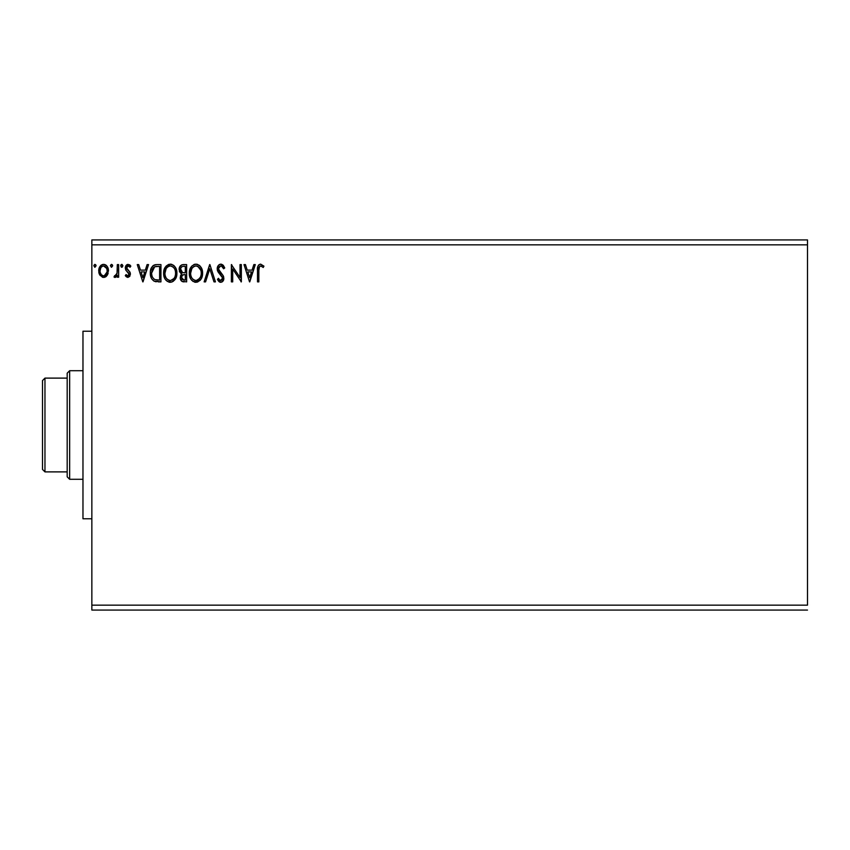 <?xml version="1.0" encoding="UTF-8"?>
<svg xmlns="http://www.w3.org/2000/svg" width="850" height="850" viewBox="0 0 850 850"><rect width="100%" height="100%" fill="white"/><g stroke="black" fill="none" stroke-linecap="round" stroke-linejoin="round"><path stroke-width="1.27" d="M91.853 244.853L807.5 244.853L807.5 605.147L91.853 605.147L91.853 244.853L91.853 610.077L807.5 610.077L91.853 610.077L91.853 605.147L807.5 605.147L807.5 244.853L91.853 244.853L91.853 239.923L91.853 244.853M253.852 264.594L255.298 264.594L249.762 281.871L255.298 264.594L253.852 264.594L252.078 270.13L247.222 270.13L245.448 264.594L244.003 264.594L249.539 281.871L255.298 264.594L253.852 264.594L252.078 270.13L247.222 270.13L245.448 264.594L244.003 264.594L249.539 281.871L244.003 264.594L245.448 264.594M222.732 264.817L224.729 267.931L220.851 264.159L218.652 265.104L217.26 268.016L218.057 271.904L222.466 277.748L222.094 279.831L221.17 280.5L219.629 280.075L218.461 278.332L217.43 279.395L219.629 282.051L222.275 281.828L223.805 278.991L223.167 275.655L218.556 269.291L218.907 267.261L220.426 265.986L221.924 266.241L223.656 268.802L224.729 267.931L223.348 265.413L221.563 264.233M202.587 273.158L201.705 268.621L200.037 266.029L197.455 264.371L194.384 264.382L191.824 266.071L189.667 270.162L189.667 276.346L190.899 279.214L193.056 281.456L197.561 282.072L201.036 279.108L202.587 273.158C202.651 268.239 200.43 265.243 195.925 264.159C191.42 265.274 189.21 268.303 189.295 273.243C189.21 278.226 191.452 281.254 196.031 282.317C200.494 281.138 202.683 278.088 202.587 273.158L202.566 273.934M176.896 273.158L176.024 268.621L174.346 266.029L171.764 264.371L168.693 264.382L166.133 266.071L163.976 270.162L163.976 276.346L165.208 279.214L167.365 281.456L171.87 282.072L175.355 279.108L176.896 273.158C176.959 268.239 174.739 265.243 170.234 264.159C165.729 265.274 163.529 268.303 163.614 273.243C163.519 278.226 165.761 281.254 170.34 282.317C174.803 281.138 176.991 278.088 176.896 273.158L176.874 273.934M147.103 264.594L148.548 264.594L143.012 281.871L148.548 264.594L147.103 264.594L145.329 270.13L140.473 270.13L138.699 264.594L137.254 264.594L142.789 281.871L148.548 264.594L147.103 264.594L145.329 270.13L140.473 270.13L138.699 264.594L137.254 264.594L142.789 281.871L137.254 264.594L138.699 264.594M121.624 264.382L122.857 265.816L121.752 264.371L120.647 265.816L121.752 264.371L122.846 265.561L121.996 264.414L120.923 264.86L121.274 267.123L122.23 267.123L122.857 265.816L121.752 267.251L122.857 265.816L121.752 267.251L120.647 265.816L121.752 267.251M110.457 265.816L111.562 264.371L110.457 265.816L111.562 264.371L112.668 265.816L112.391 264.871L111.435 264.382L110.521 265.317L111.318 267.219L112.668 265.816L111.562 267.251L112.668 265.816L111.562 267.251L110.457 265.816L111.562 267.251M93.851 265.816L94.956 264.371L93.851 265.816L94.956 264.371L96.061 265.816L95.784 264.871L94.828 264.382L93.914 265.317L94.711 267.219L96.061 265.816L94.956 267.251L96.061 265.816L94.956 267.251L93.851 265.816L94.956 267.251M107.174 275.347L108.396 269.748L107.281 266.592L105.729 264.977L103.594 264.371L101.448 264.977L99.004 268.642L99.429 274.327L102.521 277.302L104.656 277.302L106.494 276.197L108.46 270.874C108.502 267.293 106.877 265.126 103.594 264.371C100.311 265.126 98.685 267.293 98.717 270.874L100.013 275.358L103.594 277.44L107.174 275.347M117.321 264.594L118.649 264.594L117.321 264.594L117.024 273.604L116.291 275.272L114.633 275.666L114.006 277.004L115.802 277.238L117.321 275.358L117.321 277.217L118.649 277.217L118.649 264.594L118.649 277.217L118.649 264.594L117.321 264.594L117.119 273.169L114.006 277.004L115.016 277.44L117.321 275.358L117.321 277.217L118.649 277.217L117.321 277.217M127.861 277.44L129.784 276.335L130.369 273.626L129.646 271.681L126.937 269.163L126.724 267.251L128.244 265.923L130.071 267.251L130.836 266.082L128.095 264.371L126.384 265.104L125.332 267.389L125.885 270.236L129.041 273.891L127.925 275.878L126.076 274.561L125.301 275.644L126.384 276.845L127.861 277.44L130.39 274.125L129.965 272.181L126.629 267.952L128.244 265.923L130.071 267.251L130.836 266.082L128.095 264.371L125.301 268.026L125.736 269.971L129.062 274.189L127.776 275.889L126.076 274.561L125.301 275.644L127.861 277.44M156.942 264.594L153.627 265.306L151.406 267.856L150.397 271.501L150.705 276.346L151.672 278.789L153.956 281.106L160.947 281.871L160.947 264.594L156.942 264.594C152.331 265.221 150.121 268.026 150.322 273.02C150.121 276.558 151.417 279.299 154.222 281.244L160.947 281.871L160.947 264.594L160.947 281.871L158.334 281.871M183.186 264.594L186.639 264.594L181.868 264.807L179.669 266.9L179.371 271.256L181.836 273.913L180.593 275.559L180.274 278.428L181.804 281.297L186.639 281.871L186.639 264.594L186.639 281.871L186.639 264.594L183.186 264.594C180.487 265.009 179.127 266.645 179.116 269.503L181.836 273.913L180.221 277.589C180.242 280.309 181.571 281.743 184.195 281.871L183.844 281.86M205.583 281.871L204.138 281.871L209.674 264.594L204.138 281.871L205.583 281.871L209.78 268.77L213.988 281.871L215.433 281.871L209.897 264.594L215.433 281.871L209.897 264.594L204.138 281.871L205.583 281.871L209.78 268.77L213.988 281.871L215.433 281.871L213.988 281.871M240.019 264.594L240.019 277.451L231.381 264.594L231.381 281.871L232.709 281.871L232.709 268.993L241.347 281.871L241.347 264.594L240.019 264.594L241.347 264.594L240.019 264.594L240.019 277.451L231.381 264.594L231.381 281.871L232.709 281.871L232.709 268.993L241.347 281.871L241.347 264.594L241.06 281.871M258.836 270.374L259.526 266.507L261.131 265.997L263.256 267.474L263.936 266.146L260.674 264.159L258.889 264.775L257.848 266.379L257.507 281.871L258.836 281.871L258.836 270.374C258.432 268.26 259.048 266.783 260.684 265.923L263.256 267.474L263.936 266.146L260.674 264.159C258.028 265.051 256.976 267.07 257.507 270.204L257.507 281.871L258.836 281.871L258.857 269.057M807.5 239.923L91.853 239.923L807.5 239.923L807.5 244.853L807.5 239.923M96.061 265.816L94.956 264.371L96.061 265.816M106.505 276.186L105.666 276.856M99.439 274.348L99.046 273.317M99.014 273.201L98.791 272.074M98.717 270.874L98.738 270.311M98.791 269.748L98.866 269.216M98.876 269.195L99.174 268.079M99.418 267.495L99.896 266.602M100.566 265.721L101.139 265.189M102.478 264.52L103.02 264.414M104.178 264.414L105.485 264.839M106.154 265.274L106.739 265.859M108.184 268.642L107.695 267.336M107.748 267.442L108.173 268.611M108.162 273.211L107.483 274.848M104.008 265.954L106.675 268.398L103.594 265.923L102.754 266.05L103.594 265.923C106.016 266.549 107.196 268.196 107.132 270.863L106.941 269.195L107.132 270.863C107.196 273.541 106.016 275.219 103.594 275.889L103.594 275.889C101.171 275.219 99.992 273.541 100.045 270.863L100.098 271.713L100.045 270.863C99.992 268.186 101.171 266.549 103.594 265.923L105.177 266.422M104.422 275.761L106.059 274.465L107.089 271.713M102.011 275.368L103.381 275.878L101.384 274.794L100.247 272.563M100.247 269.195L100.045 270.863L100.874 267.644L102.011 266.411M104.274 275.804L107.047 272.032M112.668 265.816L111.562 264.371L112.668 265.816M114.867 277.429L114.006 277.004L114.633 275.666L115.6 275.814M115.016 277.44L114.006 277.004M114.633 275.666L115.228 275.889L114.633 275.666M115.929 275.623L116.779 274.38M116.567 274.848L117.194 272.638M117.268 271.543L117.3 270.874M117.321 269.705L117.321 268.855M117.311 269.928L117.289 271.012M125.301 275.644L126.076 274.561L126.406 275.017L126.076 274.561M127.5 275.857L128.063 275.846M128.743 275.304L128.743 273.052L127.415 271.745L129.062 274.189M125.736 269.971L125.301 268.026M125.449 266.762L125.332 267.389M125.672 266.146L125.981 265.604M126.374 265.115L128.106 264.371M129.391 264.701L130.284 265.359M130.836 266.082L129.901 267.006M128.531 265.954L127.893 265.976M127.032 266.613L126.724 267.251M126.703 267.314L127.075 269.354M126.65 267.601L127.596 269.875M126.937 269.163L128.35 270.459M130.156 272.648L130.379 274.422M127.468 264.456L126.884 264.711M142.906 277.706L141.047 271.904L144.766 271.904L142.906 277.706L141.047 271.904L144.766 271.904L142.906 277.706M156.23 281.764L155.284 281.605M150.896 277.036L150.344 272.255M150.344 272.234L150.397 271.501M152.596 266.124L153.637 265.306M154.572 264.902L155.391 264.711M155.423 264.711L156.177 264.626M151.98 275.783L151.714 274.327M152.681 268.611L153.861 267.272M152.915 268.26L153.383 267.697M154.849 266.73L159.619 266.369L159.619 280.096L154.923 279.618C152.575 278.12 151.481 275.931 151.651 273.02L154.636 266.804L155.699 266.528M157.781 280.086L156.814 280.022M154.488 279.406L153.893 279.002M152.341 269.28L151.651 273.02L152.458 269.036M176.811 274.72L173.251 281.382M169.543 282.264L168.799 282.104M166.154 280.436L165.219 279.236M165.187 279.183L164.475 277.822M164.337 277.483L163.976 276.356M164.613 268.366L163.774 271.129M165.187 267.304L170.627 264.169M171.031 264.212L171.753 264.371M173.336 265.136L174.324 266.018M175.291 267.251L174.346 266.029L175.281 267.251M176.024 268.642L176.333 269.439M176.715 270.938L176.811 271.586M164.964 272.616L164.942 273.243C164.857 269.259 166.632 266.815 170.276 265.923L169.649 265.965L170.276 265.923C173.867 266.826 175.631 269.238 175.567 273.169L175.504 271.926L175.567 273.169C175.653 277.121 173.889 279.586 170.276 280.543C166.653 279.629 164.868 277.196 164.942 273.243L166.186 268.451L168.459 266.337L167.482 266.964M175.089 276.293L175.387 275.156M173.921 278.545L170.595 280.532M165.803 277.291L166.419 278.332M165.219 275.676L165.006 274.497M165.856 277.397L165.229 275.719M166.738 278.726L167.429 279.427L166.738 278.726M169.66 280.489L168.236 279.99M166.186 268.451L165.729 269.312M174.813 269.365L175.174 270.321M173.57 267.474L174.303 268.441M172.614 266.645L173.549 267.452M170.893 265.965L171.498 266.103M171.838 280.213L173.623 278.896M175.557 273.785L175.493 274.412M183.366 281.828L182.208 281.531M181.199 280.723L180.274 278.418M181.093 274.656L181.836 273.913M181.209 273.594L180.646 273.211M179.764 272.149L179.371 271.256M179.871 266.539L180.423 265.774M180.444 279.236L180.752 280.022M180.71 270.906L180.444 269.503C180.561 267.378 181.677 266.337 183.791 266.369L185.311 266.369L185.311 272.786L182.527 272.584L184.641 272.786L182.527 272.584L180.508 268.749L180.508 270.257M181.634 272.127L180.731 270.959M180.444 269.503L180.933 267.633M182.367 266.517L183.005 266.401M181.602 276.866L181.549 277.557C181.613 275.549 182.644 274.55 184.631 274.561L185.311 274.561L185.311 280.096L182.123 279.427L183.94 280.096L181.549 277.557L182.336 275.272L184.631 274.561L183.6 274.635M182.123 279.427L181.549 277.557L182.081 279.384M180.965 271.405L181.433 271.968M180.54 268.6L181.783 266.751M181.794 276.176L182.336 275.272M184.631 274.561L185.311 274.561L185.311 280.096L183.94 280.096M202.491 274.72L196.031 282.317M195.234 282.264L194.48 282.104M191.845 280.436L190.91 279.236M190.878 279.183L190.166 277.822M190.028 277.483L189.667 276.335M189.38 271.692L189.465 271.129M190.304 268.366L189.731 269.896M190.889 267.304L191.813 266.071M193.811 264.594L194.374 264.382M194.406 264.371L195.128 264.212M196.701 264.212L197.444 264.371M199.028 265.136L200.016 266.018M200.048 266.05L200.972 267.24M201.705 268.611L200.037 266.029M201.716 268.642L202.024 269.439M202.396 270.938L202.491 271.586M200.111 280.362L200.611 279.756M190.644 272.616L190.623 273.243C190.538 269.259 192.323 266.815 195.968 265.923L195.341 265.965L195.968 265.923C199.559 266.826 201.322 269.238 201.259 273.169L201.195 271.926L201.259 273.169C201.344 277.121 199.58 279.586 195.968 280.543C192.344 279.629 190.559 277.196 190.623 273.243L191.877 268.451L194.151 266.337L193.173 266.964M199.251 267.474L197.784 266.337L200.866 270.321M201.238 273.796L201.099 275.039L201.238 273.796M199.601 278.545L196.276 280.532M191.494 277.291L192.111 278.332M190.91 275.676L190.697 274.497M191.537 277.397L190.921 275.719M192.429 278.726L193.12 279.427L192.429 278.726M192.238 267.92L191.42 269.312M200.494 269.365L199.994 268.441M196.584 265.965L197.189 266.103M197.529 280.213L199.314 278.896M201.099 275.039L200.558 276.898M200.579 276.834L200.781 276.293M221.457 266.007L223.656 268.802L224.729 267.931L223.656 268.802L223.221 267.856M218.577 268.26L220.681 265.944M219.938 266.188L219.385 266.602M220.564 272.669L218.535 268.855L218.779 270.151M218.971 270.544L219.736 271.702M218.004 280.404L220.756 282.317C222.838 281.871 223.869 280.521 223.847 278.279L223.167 275.655L221.17 273.307M223.316 275.963L223.678 276.919M223.805 278.991L223.114 280.957M220.171 282.243L219.629 282.041M219.151 281.754L218.131 280.585M219.969 280.319L218.461 278.332L217.43 279.395L218.663 278.694M218.875 279.055L219.353 279.756M222.424 279.098L222.519 278.354L220.363 280.489M222.094 279.831L222.381 279.246M220.851 264.159C218.439 264.679 217.228 266.241 217.207 268.834L222.466 277.759M222.307 277.174L221.722 276.133M221.521 275.899L220.076 274.401M219.523 273.817L218.503 272.574M217.696 271.171L217.43 270.428M217.419 270.374L217.271 269.716M217.781 266.316L218.864 264.913M219.3 264.584L220.416 264.18M232.709 281.871L231.381 281.871L231.678 264.594M249.656 277.706L247.786 271.904L251.504 271.904L249.656 277.706L247.786 271.904L251.504 271.904L249.656 277.706M258.836 281.871L257.507 281.871M258.379 265.317L260.058 264.212M263.936 266.146L263.256 267.474L260.684 265.923L259.388 266.688M261.556 266.178L260.514 265.933M259.218 266.985L258.984 267.707M258.899 268.366L258.857 269.036M106.675 268.398L107.089 270.024M100.247 272.542L100.098 271.713M158.196 266.369L159.619 266.369L159.619 280.096L158.748 280.096M156.4 266.443L157.292 266.379M167.917 266.656L169.044 266.114M175.281 270.704L175.504 271.926M174.633 277.408L174.324 277.961M183.313 272.733L182.782 272.659M183.791 266.369L185.311 266.369L185.311 272.786L184.641 272.786M191.877 268.451L192.642 267.452M193.598 266.656L194.735 266.114M200.972 270.704L201.195 271.926M200.324 277.408L200.016 277.961M194.735 280.351L193.12 279.427M91.853 331.224L82.971 331.224L82.971 518.776L91.853 518.776L82.971 518.776L82.971 331.224L91.853 331.224M67.182 378.112L67.182 476.818L69.647 479.294L69.647 370.706L67.182 373.182L67.182 378.112L67.182 373.182L69.647 370.706L69.647 479.294L82.971 479.294L69.647 479.294L67.182 476.818L67.182 378.112L44.965 378.112L44.965 471.888L67.182 471.888L44.965 471.888L44.965 378.112L42.5 380.577L42.5 469.423L42.5 380.577L44.965 378.112L67.182 378.112M82.971 370.706L69.647 370.706L82.971 370.706M42.5 469.423L44.965 471.888L42.5 469.423"/></g></svg>
